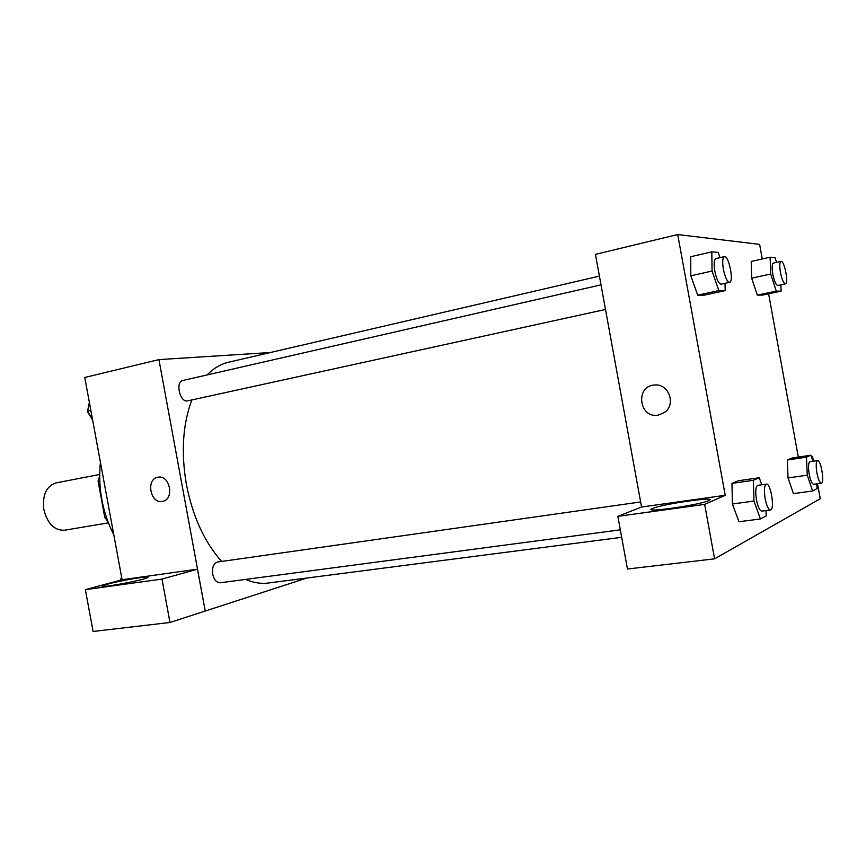 <?xml version="1.0" encoding="UTF-8"?>
<svg xmlns="http://www.w3.org/2000/svg" width="866" height="866" viewBox="0 0 866 866"><rect width="100%" height="100%" fill="white"/><g stroke="black" fill="none" stroke-linecap="round" stroke-linejoin="round"><path stroke-width="1.3" d="M99.633 474.503L55.965 482.903C46.277 486.183 42.239 495.103 43.863 509.673C47.5 523.714 54.385 530.566 64.506 530.23L108.347 522.847M106.323 517.208L104.786 517.467L107.73 521.213M104.786 517.467L98.085 481.15L99.622 476.257M99.72 480.846L98.085 481.15M113.836 535.004C102.329 512.087 97.858 487.818 100.402 462.217M122.095 579.744L84.771 377.479L158.922 359.606L270.398 352.516M162.364 501.436C150.24 504.12 145.661 478.801 157.991 477.22C169.888 474.503 174.737 499.357 162.7 501.36L162.7 501.36C174.737 499.357 169.888 474.503 157.991 477.22C145.661 478.79 150.251 504.12 162.375 501.425M197.437 569.178L122.182 579.722L85.366 589.649L161.974 579.094L197.437 569.178L205.242 611.039L158.922 359.606M107.947 584.063C121.889 580.188 152.806 575.143 147.545 577.622C143.182 580.372 95.953 588.977 102.686 585.795L107.947 584.063M161.974 579.094L169.974 622.481L205.155 611.05M85.366 589.649L93.095 631.466L169.974 622.481M306.856 578.033L205.242 611.039M601.004 284.849L183.029 380.434C174.964 381.733 179.933 403.101 187.76 400.828L605.496 309.465M640.634 501.955L217.528 562.023C213.577 563.355 211.975 567.403 212.733 574.18C214.108 579.895 216.597 582.753 220.202 582.775L620.316 529.84M599.413 276.113L228.494 362.248C220.733 364.056 213.61 368.277 207.147 374.913M191.851 399.93C182.737 424.243 180.929 452.453 186.417 484.559C192.739 516.547 204.484 542.181 221.653 561.439M245.641 579.408C253.413 582.764 260.969 583.965 268.308 583.024L621.669 537.31M651.86 508.883L651.892 509.771M641.554 507.011L617.848 516.342L704.653 504.391L725.221 495.298L641.554 507.011L595.44 254.366L677.71 234.534L759.623 244.385L762.275 258.966M617.848 516.342L627.46 569.016L714.58 558.841L820.254 498.74L817.515 483.726M652.888 508.385C663.064 503.86 719.96 495.861 708.637 500.635C699.338 505.159 640.494 513.386 652.466 508.569L652.888 508.385M704.653 504.391L714.58 558.841M811.507 456.837L812.6 456.674L811.594 457.118M812.6 456.674L813.423 461.199M806.462 457.151L787.335 460.008L792.022 458.038L787.335 460.008L788.028 477.924L793.451 493.62L788.028 477.924L807.274 475.174L806.462 457.151L810.955 455.191L812.979 461.264M780.883 284.849L781.121 291.149L762.383 295.111L757.339 295.111L751.677 278.192L751.212 261.445L770.101 257.202L775.038 257.657L776.553 262.366M725.048 283.312L725.178 290.63L704.264 295.154L697.693 295.154L690.808 275.832L690.689 256.737L711.798 251.844L718.228 252.439L720.014 257.635M753.398 480.294L731.976 483.38L738.07 480.803L731.976 483.38L732.387 504.001L738.969 521.733L732.387 504.001L753.95 501.057L753.398 480.294L759.244 477.74L761.755 484.765M768.607 293.79L798.311 457.086M725.221 495.298L677.71 234.534M658.452 415.063C639.043 419.079 634.789 385.76 654.642 385.013C668.769 383.302 676.422 404.584 664.482 412.487L658.452 415.063M658.463 415.063L664.482 412.487C676.422 404.584 668.769 383.302 654.642 385.013C634.789 385.76 639.043 419.079 658.463 415.063M725.178 290.63L718.856 290.575L712.068 271.047L711.798 251.844M724.398 256.628L715.901 258.577C714.039 259.659 713.681 263.859 714.829 271.188C716.593 279.437 718.693 283.767 721.107 284.178L729.616 282.316C734.162 281.926 728.707 255.059 724.398 256.628C722.569 257.711 722.233 261.922 723.381 269.272C725.156 277.542 727.234 281.894 729.616 282.316M704.264 295.154L697.693 295.154L690.819 275.81L712.068 271.047M718.856 290.575L697.693 295.154M781.121 291.149L776.272 291.106L770.697 274.024L770.101 257.202M781.002 261.37L773.403 263.058C771.974 263.968 771.768 267.659 772.808 274.132C774.312 281.298 775.99 285.087 777.852 285.499L785.451 283.864C788.948 283.658 784.304 260.114 781.002 261.37C779.595 262.279 779.411 265.97 780.45 272.465C781.955 279.653 783.622 283.453 785.451 283.864M762.383 295.111L757.339 295.111L751.677 278.181L770.697 274.024M776.272 291.106L757.339 295.111M766.02 510.561L766.193 515.876L760.435 518.951L753.95 501.057M766.388 484.105L757.782 485.328C755.639 486.584 755.206 491.423 756.462 499.844C757.945 507.011 759.742 510.767 761.831 511.113L770.469 509.966C775.048 509.944 770.783 482.882 766.388 484.105C764.288 485.361 763.877 490.21 765.143 498.654C766.627 505.841 768.402 509.619 770.469 509.966M760.435 518.951L738.969 521.733M759.244 477.74L738.07 480.803M816.8 483.823L817.039 488.63L812.622 491L807.274 475.174M817.612 460.582L809.927 461.719C808.314 462.769 808.075 466.947 809.19 474.243C810.489 480.587 811.962 483.932 813.596 484.267L821.304 483.196C824.833 483.217 820.957 459.565 817.612 460.582C816.032 461.632 815.804 465.811 816.941 473.128C818.24 479.504 819.691 482.849 821.304 483.196M812.622 491L793.451 493.62M810.955 455.191L792.022 458.038M92.478 419.231L87.596 411.155L89.36 402.365M90.843 410.419L87.596 411.155M89.252 402.917L87.531 411.751L92.619 420.032M121.511 579.895L121.814 578.196M121.641 577.297L120.157 580.263M102.686 585.795L102.794 586.369M652.466 508.569L652.715 509.901"/></g></svg>

